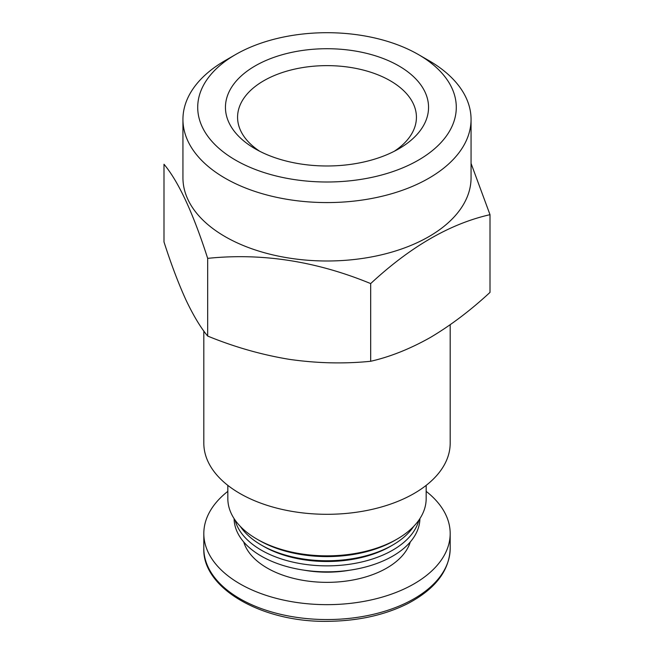 <?xml version="1.0" encoding="UTF-8"?>
<svg xmlns="http://www.w3.org/2000/svg" width="654" height="654" viewBox="0 0 654 654"><rect width="100%" height="100%" fill="white"/><g stroke="black" fill="none" stroke-linecap="round" stroke-linejoin="round"><path stroke-width="0.98" d="M450.181 324.744L450.181 443.183A123.181 71.123 180 0 1 327 514.306A123.181 71.123 180 0 1 203.819 443.183L203.819 331.022M428.869 60.593L418.429 54.568A129.296 74.654 180 0 1 418.429 160.132A129.296 74.654 180 0 1 235.571 160.132A129.296 74.654 180 0 1 235.571 54.568A129.296 74.654 180 0 1 418.429 54.568L428.869 60.593A144.06 83.172 180 0 1 471.06 119.404A144.06 83.172 180 0 1 327 202.577A144.06 83.172 180 0 1 182.94 119.404A144.06 83.172 180 0 1 225.131 60.593L235.571 54.568M398.809 148.81A101.55 58.631 180 0 1 255.191 148.81A101.55 58.631 180 0 1 255.191 65.89A101.55 58.631 180 0 1 398.809 65.89A101.55 58.631 180 0 1 398.809 148.81L398.809 148.81M426.171 485.366L426.171 498.585A99.171 57.258 180 0 1 397.125 539.076A99.171 57.258 180 0 1 256.875 539.076A99.171 57.258 180 0 1 227.829 498.585L227.829 485.366M397.125 539.076L394.91 540.351A96.04 55.451 180 0 1 259.09 540.351L256.875 539.076M413.712 526.372A92.909 53.644 180 0 1 392.694 545.044A92.909 53.644 180 0 1 261.306 545.044A92.909 53.644 180 0 1 240.288 526.372M392.694 545.044L390.487 546.319A89.778 51.829 180 0 1 263.513 546.319L261.306 545.044M418.903 520.11A92.909 53.644 180 0 1 327 565.865A92.909 53.644 180 0 1 235.097 520.11M419.909 518.622A92.909 53.644 180 0 1 327 571.833A92.909 53.644 180 0 1 234.091 518.622M426.171 491.35A123.181 71.123 180 0 1 450.181 533.533A123.181 71.123 180 0 1 327 604.656A123.181 71.123 180 0 1 203.819 533.533A123.181 71.123 180 0 1 227.829 491.35M259.752 151.287A89.426 51.625 180 0 1 237.574 117.254A89.426 51.625 180 0 1 327 65.629A89.426 51.625 180 0 1 416.426 117.254A89.426 51.625 180 0 1 394.248 151.287M370.679 361.278C344.061 363.967 316.896 363.313 289.174 359.324C261.469 354.738 234.304 346.98 207.67 336.058L207.67 258.363C261.886 252.755 316.225 261.167 370.679 283.583L370.679 361.278C390.127 356.847 410.017 348.917 430.34 337.489C450.688 325.422 470.569 310.38 490.01 292.387L490.01 214.684L471.06 163.41M370.679 283.583C410.483 246.615 450.263 223.652 490.01 214.684M207.67 336.058C200.541 327.499 193.257 315.367 185.826 299.663C178.403 283.362 171.127 264.126 163.99 241.947L163.99 164.252C178.517 181.559 193.077 212.934 207.67 258.363M471.06 119.404L471.06 177.823A144.06 83.172 180 0 1 327 260.995A144.06 83.172 180 0 1 182.94 177.823L182.94 119.404M349.449 570.247A77.254 44.603 180 0 1 304.551 570.247M410.287 541.962A84.562 48.821 180 0 1 327 582.354A84.562 48.821 180 0 1 243.713 541.962M450.181 533.533L450.181 548.428A123.181 71.123 180 0 1 327 619.551A123.181 71.123 180 0 1 203.819 548.428L203.819 533.533M450.181 548.428C449.429 570.689 435.27 589.091 407.712 603.634C385.149 614.899 359.046 620.785 329.412 621.3C262.777 623.041 202.176 588.518 203.819 548.428"/></g></svg>
